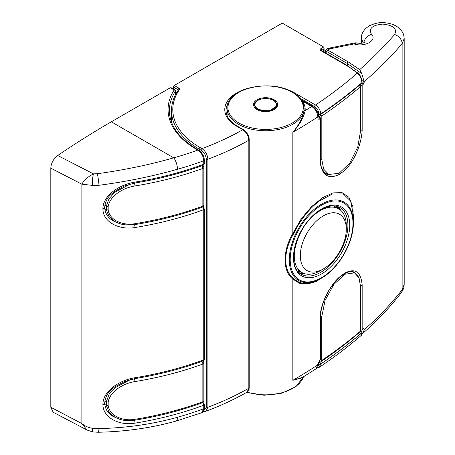 <?xml version="1.0" encoding="UTF-8"?>
<svg xmlns="http://www.w3.org/2000/svg" width="455" height="455" viewBox="0 0 455 455"><rect width="100%" height="100%" fill="white"/><g stroke="black" fill="none" stroke-linecap="round" stroke-linejoin="round"><path stroke-width="0.68" d="M319.399 279.376L321.321 278.267A45.295 26.151 -60 0 1 321.321 278.267C338.52 268.814 353.768 242.396 353.353 222.791A45.295 26.151 -60 0 1 321.327 278.267A45.295 26.151 -60 0 1 289.295 259.771A45.295 26.151 -60 0 1 321.321 204.295A45.295 26.151 -60 0 1 353.353 222.791L353.353 215.124L350.703 201.15L343.298 193.921L332.36 194.012L319.399 200.968C309.076 208.777 300.488 219.702 293.634 233.728C283.05 251.291 283.146 270.776 293.634 278.54C300.454 284.807 309.042 285.086 319.399 279.376L319.484 279.325M238.994 123.043A37.663 21.743 0 0 0 292.258 123.043A37.663 21.743 0 0 0 292.258 92.291A37.663 21.743 0 0 0 238.994 92.291A37.663 21.743 0 0 0 238.994 123.043M363.164 42.986L361.406 38.146L361.406 43.27M302.774 377.246L292.849 380.289L301.54 377.997L316.162 368.732L317.817 364.193L320.075 359.899A2.138 1.319 56.3 0 1 319.649 360.872L318.346 363.38A2.138 1.234 0 0 1 317.817 364.193M324.927 275.952L316.106 281.543L307.37 284.051L299.384 283.232L292.849 279.12C282.527 270.924 282.436 251.314 292.849 233.443L301.244 218.906L311.556 206.644L322.521 197.715L333.02 192.88L342.092 192.647L348.939 197.265L352.864 206.615L353.353 219.856M301.528 100.282L302.376 101.095A39.574 22.847 180 0 1 305.151 110.673C303.741 117.498 299.64 124.698 292.849 132.274C299.509 124.272 303.252 116.776 304.082 109.769A38.504 22.232 0 0 0 304.128 108.694A38.504 22.232 0 0 0 304.128 108.609M362.004 333.538L363.113 333.077L364.159 329.761C378.389 317.289 391.044 303.974 402.123 289.812L404.188 284.386L404.188 38.612L402.123 43.771C391.044 56.596 378.389 69.257 364.159 81.752L363.374 84.181A114.228 65.947 0 0 0 362.004 82.901M359.894 84.892L361.384 85.546A1.285 0.739 0 0 0 362.163 85.239A556.164 321.099 0 0 0 363.374 84.181M362.163 85.239L362.163 129.942C361.714 143.524 354.252 161.69 344.543 170.517A556.164 321.099 180 0 1 339.424 174.396C328.322 179.645 321.884 175.448 320.11 161.815L320.422 161.28L320.422 118.368A1.285 0.739 180 0 1 320.422 118.368L320.422 118.368A1.285 0.739 180 0 1 320.11 118.852L318.346 116.23M318.346 116.252L318.46 116.321A2.138 1.319 56.3 0 1 320.075 118.874C318.705 119.619 317.954 119.187 317.817 117.578L317.817 116.878C317.453 112.436 315.4 108.961 311.658 106.453L302.376 101.095A1.069 0.813 -34.7 0 1 302.046 101.124M319.649 360.872L320.11 359.882A1.285 0.739 0 0 0 320.422 359.393L320.422 316.481L320.11 316.919C320.633 303.371 329.545 285.848 339.424 277.095L339.242 277.624L344.242 273.836L344.543 273.216C355.031 267.699 360.906 271.641 362.163 285.052L361.094 285.439M364.006 328.578L364.159 329.067L363.374 328.703A556.164 321.099 180 0 1 362.163 329.756A1.285 0.739 180 0 1 361.384 330.068M364.159 329.761L364.159 329.067A115.513 66.692 0 0 0 363.602 328.55M293.634 278.54A1.285 1.035 135.3 0 0 292.849 279.12L292.849 380.289A556.164 321.099 0 0 0 317.817 364.893A2.138 1.234 0 0 0 318.346 364.08C317.96 366.929 317.232 368.482 316.162 368.738L316.162 368.732M319.33 116.975L319.063 116.196L320.354 117.834C320.718 119.676 320.286 119.13 319.063 116.196A1.285 0.682 -63.6 0 0 318.489 116.298A554.025 319.865 0 0 1 318.46 116.321L318.426 116.349M318.341 116.861L318.346 116.065C318.443 112.721 316.572 109.479 312.727 106.351A2.138 1.234 120 0 0 311.658 106.453A547.61 316.157 0 0 1 305.151 110.673A1.069 0.87 4.8 0 1 304.082 109.769M361.384 85.546L359.53 85.204M364.159 81.752L361.771 73.653L347.301 63.461L347.301 65.514M327.731 48.639A4.277 2.48 -119.8 0 1 329.869 48.85A2139.103 1235.018 120 0 0 327.742 50.073L348.212 61.891L359.74 69.638C372.713 58.081 384.333 46.387 394.599 34.552C397.397 28.79 393.467 25.304 382.791 24.092C372.207 25.082 368.453 28.511 371.53 34.381C377.627 40.336 364.415 47.57 354.007 43.936L329.869 48.85A4.277 1.2 -101.7 0 0 328.988 48.162A4.277 4.277 0 0 0 327.731 48.639L326.224 49.504L325.575 50.613L325.581 52.928M361.771 73.653L359.74 69.638M358.267 276.344L354.047 272.079C351.8 270.935 348.536 271.516 344.247 273.83L344.543 273.216A556.164 321.099 0 0 1 339.424 277.095L339.214 277.641C330.54 285.063 321.116 302.257 320.422 316.452L320.11 316.919L320.11 359.882A556.164 321.099 0 0 1 320.075 359.899M320.075 118.874A556.164 321.099 180 0 0 320.11 118.852L320.11 161.815L320.422 161.303C320.092 167.935 325.319 174.362 327.145 174.31L331.092 175.107M355.247 42.838L356.822 42.906L354.007 43.936L355.241 42.838L328.988 48.162M348.212 61.891A1.285 0.739 120 0 0 347.301 63.461L326.832 51.642A1.285 0.739 120 0 1 327.742 50.073L326.224 49.504M326.832 53.65L326.832 51.642L325.581 50.613M339.424 174.396L339.083 173.452M362.163 129.942L361.145 130.278M360.377 285.251L362.163 285.052L362.163 329.756M293.634 233.728L292.849 233.443L292.849 132.274A556.164 321.099 180 0 0 317.817 116.878A2.138 1.234 180 0 0 318.346 116.065M394.599 34.552A8.554 6.467 40.8 0 1 402.123 43.771L402.123 289.812A8.554 6.154 38 0 1 401.134 292.969L401.134 292.969C389.998 307.205 377.326 320.57 363.113 333.077M371.53 34.381A8.554 6.256 138.1 0 0 363.818 42.804M169.96 112.027A2.138 1.234 0 0 1 169.408 112.721A96.261 55.573 180 0 1 169.442 112.249C169.641 110.252 169.817 110.178 169.96 112.027L169.96 116.838M175.63 94.492L175.63 90.846L175.363 91.279A96.261 55.573 0 0 0 169.34 110.633C169.641 125.478 178.946 138.383 197.265 149.342A1.285 0.739 -60 0 0 196.623 149.405A97.541 56.318 180 0 1 174.157 89.976L174.993 89.732L171.819 87.9L170.306 87.752L111.316 121.809A855.639 494.005 120 0 0 57.717 155.502L93.44 173.867L97.376 173.713C124.039 170.051 149.49 164.761 173.719 157.839A248.134 143.262 0 0 0 197.8 150.082A1.285 0.739 -60 0 1 198.437 150.019L197.265 149.342M203.089 206.843L202.998 206.792A1.285 0.739 120 0 1 203.089 206.843L204.346 209.016L204.346 359.217C204.119 360.144 203.766 360.678 203.294 360.826L203.76 359.842L203.76 209.636A256.694 148.199 180 0 1 135.033 227.523C120.342 230.264 103.171 222.774 102.904 209.163L102.904 208.464C103.131 194.933 120.319 184.355 135.033 182.114A256.694 148.199 0 0 0 203.76 164.227A1.285 0.739 0 0 0 204.346 163.601C204.119 164.528 203.766 165.063 203.294 165.21L203.76 164.227L203.76 160.734A256.694 148.199 180 0 1 177.467 169.266C152.556 176.324 126.399 181.664 99.008 185.282L92.479 185.395L81.866 184.173L81.866 423.577L87.076 430.049L53.155 412.241L50.812 407.276L81.866 423.577C84.863 426.051 88.401 427.632 92.479 428.331L99.008 428.593C126.399 427.973 152.556 424.202 177.467 417.28A256.694 148.199 0 0 0 203.76 408.744L203.76 405.251L203.032 403.153M92.479 185.395A8.554 1.45 -86.5 0 1 93.44 173.867C87.957 176.711 84.101 180.146 81.866 184.173L50.812 168.185L50.812 407.276M50.812 168.185C51.182 163.015 53.48 158.789 57.717 155.502M204.346 408.124L204.346 408.124C203.556 411.57 202.651 413.129 201.628 412.787L203.76 408.744A1.285 0.739 0 0 0 204.346 408.124L204.346 404.632A1.285 0.739 0 0 1 203.76 405.251A256.694 148.199 180 0 1 135.033 423.139C120.342 425.88 103.171 418.39 102.904 404.779L102.904 404.08C103.131 390.549 120.319 379.971 135.033 377.73A2.138 0.478 80.7 0 1 134.794 378.651L124.329 381.62L114.319 387.233L111.356 389.747C107.499 392.898 105.287 397.272 104.724 402.857L104.724 403.557A2.138 1.234 0 0 1 102.904 404.779M102.904 209.163A2.138 1.234 0 0 0 104.724 207.941C105.281 213.753 108.159 218.093 113.363 220.954L119.045 223.422M113.358 416.564L119.045 419.038M92.479 428.331A8.554 0.961 98.1 0 0 92.752 431.932L98.07 432.25C125.244 431.681 151.231 427.956 176.034 421.074A8.554 3.06 74.3 0 0 177.467 417.28M97.376 173.713A8.554 0.597 -97.5 0 1 99.008 185.282L99.008 428.593A8.554 1.246 88.7 0 1 98.07 432.25M204.346 163.601L204.346 160.109A1.285 0.739 0 0 1 203.76 160.734C203.385 156.236 201.394 152.687 197.8 150.082L196.623 149.405M135.033 423.139A2.138 0.478 -99.3 0 0 134.481 420.272M204.346 209.016A1.285 0.739 180 0 1 203.76 209.636L203.032 207.537M135.033 227.523A2.138 0.478 -99.3 0 0 134.481 224.656M135.033 182.114A2.138 0.478 80.7 0 1 134.794 183.035L124.329 186.004L114.319 191.618L111.356 194.131C107.499 197.282 105.287 201.65 104.724 207.241L104.724 207.941M170.306 87.752L174.157 89.976A1.285 0.984 32.8 0 1 175.363 91.279M174.669 89.703A1.285 1.189 60 0 1 175.493 91.136L175.493 94.754M318.807 361.879L319.785 362.459A1.285 0.791 56.1 0 1 320.741 363.983A1.285 0.739 180 0 1 320.678 364.023A1.285 0.739 180 0 1 318.858 364.023L318.346 363.716M317.971 113.454L318.858 113.949A1.285 0.739 0 0 0 320.678 113.949A1.285 0.739 0 0 0 320.741 113.909A1.285 0.796 56.3 0 1 320.479 114.495A1.285 0.796 56.3 0 1 320.445 114.518M320.741 113.841L319.785 114.484M317.886 366.599L318.858 364.04A1.285 0.728 -59.1 0 1 319.785 362.459C334.561 352.54 348.246 342.12 360.826 331.2L360.627 331.007M203.794 410.774L206.291 407.162L206.291 159.148C205.961 155.32 204.204 152.328 201.03 150.173A1.285 0.739 -60 0 1 201.94 148.597C205.541 151.202 207.525 154.751 207.901 159.244L207.901 407.259L205.774 411.303C220.635 405.763 234.393 399.382 247.048 392.159L248.828 388.234L248.828 140.22C248.475 135.778 246.456 132.28 242.782 129.738L236.737 126.245A40.859 23.586 180 0 1 224.77 109.786A40.859 23.586 180 0 1 250.176 87.73M201.03 150.173L199.074 149.041A94.122 54.338 180 0 1 171.507 110.616L171.66 122.611M281.071 87.73A40.859 23.586 180 0 1 284.113 88.532A40.859 23.586 180 0 1 294.516 92.888L315.52 105.014C318.688 107.141 320.428 110.099 320.741 113.892L320.741 113.909C335.551 104.019 349.264 93.662 361.879 82.838L361.879 82.691C361.583 78.726 360.047 75.553 357.266 73.17A111.23 64.218 0 0 0 344.276 64.155L320.985 50.71A2.565 1.484 180 0 1 320.985 48.611L323.71 47.041L282.265 23.114L174.265 85.466L178.832 88.105A2.565 1.484 180 0 1 179.401 89.698A92.837 53.599 0 0 0 199.978 147.465L201.94 148.597A248.134 143.262 0 0 0 242.782 129.738A1.285 0.739 -60 0 1 243.425 129.675L237.374 126.183A1.285 0.739 -60 0 0 236.737 126.245M173.355 88.788L173.355 87.036A1.285 0.739 -60 0 1 174.265 85.466M318.096 113.966L319.143 114.546A1.285 0.756 119.1 0 1 318.858 113.949L318.858 113.932C318.602 110.804 317.186 108.358 314.615 106.589L299.822 98.047M361.879 332.65C349.264 343.599 335.551 354.041 320.741 363.983L319.353 367.253C334.311 357.238 348.16 346.716 360.912 335.682L361.879 332.65A1.285 0.87 -131 0 0 360.826 331.2A1.285 0.882 134.5 0 1 361.708 331.32A1.285 0.882 134.5 0 1 361.907 331.854A1.285 0.739 180 0 1 362.095 332.235A1.285 0.739 180 0 1 361.879 332.65M323.71 47.041L324.085 47.872L323.71 49.14L321.89 50.186L321.89 50.801M344.276 64.155A1.285 0.739 120 0 1 344.918 64.092L358.091 73.232A1.285 0.864 130 0 0 357.266 73.17A548.895 316.902 0 0 1 315.52 105.014A1.285 0.739 120 0 0 314.615 106.589M360.917 83.515A1.285 0.876 -130.6 0 0 361.645 83.401L361.645 83.401A1.285 0.876 -130.6 0 0 361.879 82.838A1.285 0.739 180 0 0 362.095 82.423A1.285 0.739 180 0 0 362.083 82.349M255.005 106.345L257.752 109.467L257.883 108.927A10.698 6.177 180 0 1 257.462 108.66L256.973 108.705L257.149 108.438A10.698 6.177 180 0 1 256.785 108.142L256.29 108.159L256.518 107.903A10.698 6.177 180 0 1 256.205 107.59L255.71 107.579L255.977 107.334A10.698 6.177 180 0 1 255.727 107.01L255.238 106.965L255.551 106.737A10.698 6.177 180 0 1 255.357 106.396L254.88 106.322L255.227 106.123A10.698 6.177 180 0 1 255.101 105.77L254.635 105.668L255.022 105.486A10.698 6.177 180 0 1 254.959 105.128L254.516 104.997L254.931 104.843A10.698 6.177 180 0 1 254.931 104.667A10.698 6.177 180 0 1 254.931 104.479L254.516 104.326L254.959 104.195A10.698 6.177 180 0 1 255.027 103.837L254.641 103.655L255.101 103.552A10.698 6.177 180 0 1 255.232 103.2L254.885 103.001L255.363 102.927A10.698 6.177 180 0 1 255.556 102.585L255.244 102.358L255.733 102.312A10.698 6.177 180 0 1 255.989 101.988L255.716 101.744L256.216 101.732A10.698 6.177 180 0 1 256.529 101.419L256.301 101.164L256.796 101.181A10.698 6.177 180 0 1 257.166 100.891L256.99 100.623L257.479 100.669A10.698 6.177 180 0 1 257.894 100.401L257.769 100.123L258.247 100.197A10.698 6.177 180 0 1 258.713 99.958L258.633 99.673L259.1 99.776A10.698 6.177 180 0 1 259.6 99.565L260.021 99.406A10.698 6.177 180 0 1 260.556 99.23L260.999 99.099A10.698 6.177 180 0 1 261.568 98.951L262.034 98.849A10.698 6.177 180 0 1 262.626 98.741L263.109 98.667A10.698 6.177 180 0 1 263.718 98.593L264.207 98.547A10.698 6.177 180 0 1 264.827 98.507L265.322 98.496A10.698 6.177 180 0 1 265.947 98.496L266.442 98.513A10.698 6.177 180 0 1 267.062 98.547L267.551 98.593A10.698 6.177 180 0 1 268.16 98.667L268.643 98.741A10.698 6.177 180 0 1 269.235 98.854L269.696 98.957A10.698 6.177 180 0 1 270.264 99.105L270.708 99.235A10.698 6.177 180 0 1 271.248 99.418L271.663 99.571A10.698 6.177 180 0 1 272.17 99.781L272.636 99.679L272.556 99.963A10.698 6.177 180 0 1 273.017 100.202L273.495 100.128L273.37 100.407A10.698 6.177 180 0 1 273.785 100.674L274.274 100.629L274.098 100.896A10.698 6.177 180 0 1 274.462 101.192L274.957 101.175L274.735 101.431A10.698 6.177 180 0 1 275.042 101.744L275.542 101.755L275.269 102A10.698 6.177 180 0 1 275.52 102.329L276.014 102.369L275.702 102.597A10.698 6.177 180 0 1 275.889 102.938L276.373 103.012L276.02 103.217A10.698 6.177 180 0 1 276.151 103.564L276.612 103.672L276.225 103.848A10.698 6.177 180 0 1 276.287 104.206L276.731 104.337L276.316 104.496A10.698 6.177 180 0 1 276.321 104.667A10.698 6.177 180 0 1 276.316 104.855L276.731 105.008L276.287 105.139A10.698 6.177 180 0 1 276.225 105.497L276.612 105.679L276.145 105.782A10.698 6.177 180 0 1 276.014 106.134L276.367 106.334L275.884 106.407A10.698 6.177 180 0 1 275.69 106.754L276.003 106.976L275.514 107.022A10.698 6.177 180 0 1 275.258 107.346L275.531 107.59L275.036 107.602A10.698 6.177 180 0 1 274.723 107.915L274.945 108.171L274.45 108.153A10.698 6.177 180 0 1 274.086 108.444L274.263 108.717L273.768 108.671A10.698 6.177 180 0 1 273.353 108.938L273.483 109.211L273 109.137A10.698 6.177 180 0 1 272.539 109.376L272.613 109.661L272.153 109.558A10.698 6.177 180 0 1 271.646 109.769L271.231 109.928A10.698 6.177 180 0 1 270.691 110.104L270.691 110.645M276.287 105.526L276.287 105.139M276.145 106.208L276.145 105.782M275.884 106.891L275.884 106.407M275.514 107.573L275.514 107.022M275.036 108.318L275.036 107.602M274.45 108.825L274.45 108.153M273.768 109.302L273.768 108.671M273 109.74L273 109.137M272.153 110.133L272.153 109.558M271.231 110.48L271.231 109.928M270.247 110.77L270.247 110.235A10.698 6.177 180 0 1 269.678 110.383L269.678 110.906M269.212 111.003L269.212 110.485A10.698 6.177 180 0 1 268.621 110.593L268.621 111.111M268.143 111.179L268.143 110.667A10.698 6.177 180 0 1 267.534 110.741L267.534 111.253M267.039 111.293L267.039 110.787A10.698 6.177 180 0 1 266.42 110.827L266.42 111.327M265.925 111.344L265.925 110.838A10.698 6.177 180 0 1 265.305 110.838L265.305 111.344M264.804 111.327L264.804 110.827A10.698 6.177 180 0 1 264.184 110.787L264.184 111.293M263.695 111.247L263.695 110.741A10.698 6.177 180 0 1 263.087 110.667L263.087 111.179M262.603 111.105L262.603 110.593A10.698 6.177 180 0 1 262.012 110.48L262.012 111.003M261.551 110.901L261.551 110.377A10.698 6.177 180 0 1 260.982 110.229L260.982 110.764M260.539 110.639L260.539 110.099A10.698 6.177 180 0 1 259.998 109.922L259.998 110.468M259.555 110.315L259.583 109.763A10.698 6.177 180 0 1 259.077 109.553L259.077 110.127M259.077 109.553L258.616 109.655L258.696 109.371A10.698 6.177 180 0 1 258.23 109.132L258.23 109.729M257.462 109.291L257.462 108.66M256.785 108.813L256.785 108.142M256.205 108.307L256.205 107.59M255.727 107.562L255.727 107.01M255.357 106.874L255.357 106.396M255.101 106.197L255.101 105.77M254.959 105.514L254.959 105.128M269.212 110.485L269.678 110.383M270.247 110.235L270.691 110.104M257.752 109.206L258.23 109.132M259.555 110.047L259.998 109.922M260.539 110.099L260.982 110.229M261.551 110.377L262.012 110.48M262.603 110.593L263.087 110.667M263.695 110.741L264.184 110.787M264.804 110.827L265.305 110.838M265.925 110.838L266.42 110.827M267.039 110.787L267.534 110.741M268.143 110.667L268.621 110.593M110.65 414.727L114.688 417.059L109.007 412.082L106.294 405.348L104.758 404.461M108.165 402.271L108.165 405.615C109.757 416.092 123.055 421.444 134.93 419.317A256.694 148.199 0 0 0 202.856 401.742A2.138 1.234 0 0 0 203.22 401.577A2.138 1.234 0 0 0 203.846 400.701L203.846 362.976A2.138 1.234 180 0 1 203.22 363.846A2.138 1.234 180 0 1 202.856 364.017A256.694 148.199 180 0 1 134.93 381.586C123.146 383.411 109.746 391.505 108.165 402.271L104.855 401.026M108.165 405.615L106.294 405.348L106.294 401.85L108.995 394.451L114.643 387.956L130.517 379.561M134.93 419.317A2.138 0.478 80.7 0 1 134.691 420.238C158.738 416.297 181.323 410.455 202.447 402.709A2.138 0.938 69.8 0 0 202.856 401.742L202.856 364.017A2.138 0.938 -110.2 0 0 201.838 361.361M134.93 381.586A2.138 0.478 -99.3 0 0 134.379 378.719M110.65 219.111L114.688 221.443L109.007 216.466L106.294 209.727L104.758 208.845M108.165 206.655L108.165 210C109.757 220.476 123.055 225.828 134.93 223.695A256.694 148.199 0 0 0 202.856 206.126A2.138 1.234 0 0 0 203.22 205.956A2.138 1.234 0 0 0 203.846 205.086L203.846 167.36A2.138 1.234 180 0 1 203.22 168.231A2.138 1.234 180 0 1 202.856 168.401A256.694 148.199 180 0 1 134.93 185.97C123.146 187.796 109.746 195.889 108.165 206.655L104.855 205.41M108.165 210L106.294 209.727L106.294 206.234L108.995 198.835L114.643 192.334L130.517 183.939M134.93 223.695A2.138 0.478 80.7 0 1 134.691 224.622C158.738 220.681 181.323 214.84 202.447 207.093A2.138 0.938 69.8 0 0 202.856 206.126L202.856 168.401A2.138 0.938 -110.2 0 0 201.838 165.745M134.93 185.97A2.138 0.478 -99.3 0 0 134.379 183.103M320.371 359.848L321.759 360.457A556.164 321.099 180 0 0 360.65 330.984L360.65 287.321L359.063 277.931L354.536 272.869L344.879 274.24L333.845 284.472L325.109 300.272L321.759 316.794L320.439 316.214M321.759 360.457L321.759 316.794M318.659 114.279L321.816 115.962L321.816 159.625L323.647 169.129L328.755 174.441L339.026 173.338L349.844 163.015L357.795 146.874L360.707 130.153L360.707 86.49L358.927 85.711M321.816 115.962A556.164 321.099 0 0 0 360.707 86.49M318.415 114.467L318.415 115.877M300.408 258.002A32.515 18.774 120 0 0 323.306 268.973A32.515 18.774 120 0 0 346.3 229.149A32.515 18.774 120 0 0 346.209 226.846A32.515 18.774 120 0 0 321.264 217.16A32.515 18.774 120 0 0 300.408 258.002M305.106 225.043A36.792 21.243 -60 0 1 338.679 208.817A36.792 21.243 -60 0 1 346.198 223.052A36.792 21.243 -60 0 1 346.3 225.657L346.3 229.149M323.306 268.973L320.28 270.719A36.792 21.243 -60 0 1 301.887 272.545A36.792 21.243 -60 0 1 294.368 258.309A36.792 21.243 -60 0 1 299.151 235.354M301.887 272.545L297.348 269.923A36.792 21.243 -60 0 1 296.774 269.57M333.549 205.876A36.792 21.243 -60 0 1 334.141 206.195L338.679 208.817M321.588 205.188A44.391 25.628 120 0 0 290.199 259.555A44.391 25.628 120 0 0 321.588 277.681A44.391 25.628 120 0 0 352.978 223.314A44.391 25.628 120 0 0 321.588 205.188M301.432 274.257A38.504 22.232 120 0 0 320.684 272.346A38.504 22.232 120 0 0 345.834 238.42A38.504 22.232 120 0 0 339.936 207.565C334.994 204.773 328.789 205.427 321.321 209.533C297.684 221.505 284.733 267.341 301.432 274.257M321.588 273.921A39.79 22.972 -60 0 1 293.458 257.678A39.79 22.972 -60 0 1 321.588 208.947A39.79 22.972 -60 0 1 349.724 225.191A39.79 22.972 -60 0 1 321.588 273.921M304.128 108.694L304.128 108.523A38.504 22.232 180 0 1 280.36 129.061A38.504 22.232 180 0 1 238.397 124.243A38.504 22.232 180 0 1 227.119 108.523L227.119 115.724M247.139 392.102A38.504 22.232 0 0 0 303.417 376.848M274.155 99.742A12.069 6.967 180 0 1 274.155 109.592A12.069 6.967 180 0 1 257.092 109.592A12.069 6.967 180 0 1 257.092 99.742A12.069 6.967 180 0 1 274.155 99.742M337.678 206.553A38.504 22.232 -60 0 1 340.681 210.261M297.877 271.163A37.646 21.738 120 0 0 301.341 272.226M304.139 273.557A38.504 22.232 -60 0 1 299.43 272.807M338.133 208.498A37.646 21.738 120 0 0 335.477 206.035M318.346 364.08L318.346 363.38M318.346 116.764A2.138 1.234 180 0 1 317.817 117.578M360.377 86.348L360.377 85.512M361.913 80.41A115.513 66.692 180 0 1 364.159 82.452M353.194 271.772A33.414 16.534 -66.3 0 1 354.746 272.966M328.26 174.225A33.414 16.534 -66.3 0 1 326.28 173.867M320.422 359.393L319.677 360.855M111.316 121.809L173.719 157.839A8.554 3.06 -105.7 0 1 177.467 169.266M135.033 377.73A256.694 148.199 0 0 0 203.76 359.842A1.285 0.739 180 0 0 204.346 359.217M102.904 404.08A2.138 1.234 0 0 0 104.724 402.857M102.904 208.464A2.138 1.234 0 0 0 104.724 207.241M228.154 103.262A39.574 22.847 0 0 0 226.05 110.616A39.574 22.847 0 0 0 226.078 111.475M199.978 147.465A1.285 0.739 -60 0 0 199.074 149.041L199.074 150.417M323.71 51.847L323.71 49.14M206.291 407.162A1.285 0.739 0 0 0 207.901 407.259A256.694 148.199 0 0 0 248.828 388.234A1.285 0.739 0 0 0 249.209 387.711C248.743 389.224 250.074 389.235 247.048 392.159M249.209 387.711L249.209 139.696A1.285 0.739 0 0 1 248.828 140.22A256.694 148.199 180 0 1 207.901 159.244A1.285 0.739 0 0 1 206.291 159.148M177.922 90.636L177.922 89.675L173.355 87.036M318.858 364.04A1.285 0.739 180 0 0 320.741 364A556.164 321.099 0 0 0 361.879 332.798A1.285 0.739 180 0 0 362.095 332.389L362.095 332.389C361.554 335.073 361.162 336.171 360.912 335.682L360.912 335.682M358.091 73.232C359.16 74.421 361.281 75.655 362.095 82.275L362.095 82.275A1.285 0.739 180 0 1 361.879 82.691A556.164 321.099 180 0 1 320.741 113.892A1.285 0.739 180 0 1 318.858 113.932M321.531 50.585A1.285 0.739 180 0 1 321.89 50.186A1.285 0.739 60 0 0 320.985 48.611M320.985 50.71A1.285 0.739 -60 0 1 321.628 50.647L321.514 50.71M179.401 89.698A1.285 0.973 -145.3 0 0 178.343 90.016C173.816 96.596 171.535 103.461 171.507 110.616M178.832 88.105A1.285 0.739 120 0 0 177.922 89.675A1.285 0.739 180 0 1 178.292 90.101M294.516 92.888A1.285 0.739 120 0 0 294.118 93.224M362.083 332.309A1.285 0.739 180 0 1 362.095 332.389L362.095 332.235A1.285 1.285 0 0 0 361.708 331.32L360.65 330.302M321.816 159.625L320.422 159.017M304.128 108.523C303.934 102.13 300.101 96.727 292.628 92.314C270.549 78.232 225.526 88.867 227.119 108.523M303.462 376.82L295.972 386.608L281.81 393.2L264.071 395.264L246.678 392.369M276.321 105.742L276.259 106.277M276.242 106.356L269.32 110.986L257.797 109.49M301.074 99.617L312.727 106.351M254.982 106.26L254.931 105.731M320.422 118.368L319.063 116.196L318.341 115.843M404.188 38.612C403.716 33.841 403.295 32.544 399.331 28.364C395.816 25.23 391.016 23.359 384.93 22.75C380.886 22.005 375.711 23 369.392 25.742L365.883 28.278C362.601 31.753 361.105 35.041 361.406 38.146M356.822 42.906C361.662 44.129 365.74 42.156 365.143 42.19M401.134 292.969C404.7 287.492 403.898 286.445 404.188 284.386M87.076 430.049L92.752 431.932M201.628 412.787L176.034 421.074M169.408 112.738L169.522 111.503M113.363 416.57C108.159 413.709 105.281 409.375 104.724 403.557M203.288 360.832C181.966 368.715 159.131 374.658 134.794 378.651M203.288 165.21C181.966 173.099 159.131 179.042 134.794 183.035M204.346 404.632L203.089 402.465M204.346 160.109C204.215 158.107 203.76 156.401 202.975 154.996C200.439 150.844 200.063 151.31 198.437 150.019M175.63 90.846L174.993 89.732M319.143 114.546A1.285 1.285 0 0 0 320.479 114.495C335.301 104.599 349.019 94.231 361.645 83.401A1.285 1.285 0 0 0 362.095 82.423L362.095 82.275M226.05 110.616L226.084 111.532C226.533 117.043 230.298 121.929 237.374 126.183M324.085 47.872L324.085 52.063M171.558 121.326L171.66 122.6M203.385 411.457L205.779 411.303M317.175 367.811L319.353 367.253M249.209 139.696C249.3 136.159 247.372 132.82 243.425 129.675M344.918 64.092L321.628 50.647M203.846 362.976A2.138 2.138 0 0 0 202.776 361.122M114.688 417.059C118.465 419.049 121.985 420.187 125.261 420.46L134.691 420.238M202.447 402.709A2.138 2.138 0 0 0 203.846 400.701M203.846 167.36A2.138 2.138 0 0 0 202.776 165.506M114.688 221.443C118.465 223.433 121.985 224.565 125.261 224.844L134.691 224.622M202.447 207.093A2.138 2.138 0 0 0 203.846 205.086M351.47 271.521L354.536 272.869M324.938 172.763L328.755 174.441"/></g></svg>
